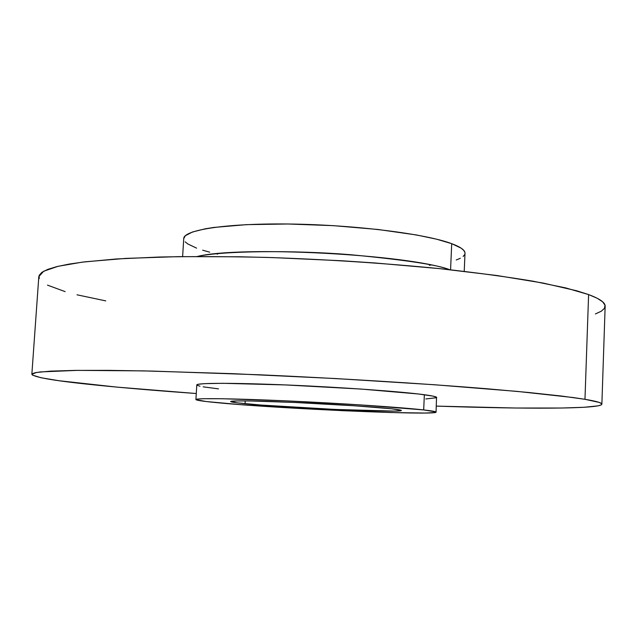 <?xml version="1.0" encoding="UTF-8"?>
<svg xmlns="http://www.w3.org/2000/svg" width="637" height="637" viewBox="0 0 637 637"><rect width="100%" height="100%" fill="white"/><g stroke="black" fill="none" stroke-linecap="round" stroke-linejoin="round"><path stroke-width="0.96" d="M197.335 256.464C222.17 250.795 294.31 250.07 350.597 254.712C405.084 259.888 438.089 264.881 449.611 269.69C407.831 254.346 240.483 245.579 197.335 256.464M464.922 252.491L463.752 250.365L461.172 248.167L451.713 243.676L450.566 269.793L451.713 243.676C426.002 233.946 356.354 225.044 292.025 224.057C227.584 223.006 183.552 229.798 183.735 238.588L185.359 235.698L192.493 231.987L205.305 228.794L213.761 227.449L246.535 224.646L287.876 223.993L333.398 225.657L377.884 229.463L416.335 234.942L436.624 239.193L451.713 243.676C460.718 247.045 465.153 250.261 465.002 253.327L464.222 271.338M584.973 399.303C596.399 401.23 602.037 402.855 601.869 404.169C600.866 409.161 524.992 409.097 436.329 406.103L515.365 408.014L561.635 408.03L584.097 407.282L598 405.865L601.224 404.901L601.71 403.754L599.266 402.433L584.973 399.303L572.934 397.504L517.061 391.389L434.745 384.764L335.365 378.537L233.214 373.688L143.429 370.885L77.443 370.368L40.553 371.912L34.772 372.812L32.089 373.855L32.344 375.042L40.935 377.733L58.946 380.719L116.834 387.105L196.276 393.523C160.038 390.935 127.981 388.259 100.105 385.489C56.956 381.213 34.207 377.478 31.85 374.293L36.5 372.462L50.665 371.132L74.808 370.4L108.895 370.36L152.227 371.084L260.183 374.811C339.441 378.37 422.642 383.506 486.278 388.697L528.742 392.503L561.85 396.079L584.973 399.303L588.604 294.581L584.973 399.303M601.869 404.153L605.15 306.286C605.389 302.694 599.879 298.801 588.604 294.581L565.767 287.924L533.018 281.196C506.471 276.761 475.791 272.62 440.979 268.774C385.226 263.232 327.155 259.45 266.784 257.42C228.118 256.504 192.342 256.369 159.457 257.022L116.268 258.98L82.221 262.157L58.007 266.322L43.69 271.227L38.817 276.609L31.85 374.277M245.078 403.683C235.642 402.775 230.833 402.058 230.642 401.533C230.403 400.442 256.894 400.769 294.772 402.465C332.586 404.153 374.445 406.916 391.628 408.803L401.039 410.252L400.745 410.73L394.375 411.096L335.205 409.448L261.138 405.052L237.362 402.863L230.642 401.565L236.948 400.92L250.253 400.968L294.214 402.441L354.873 405.809L391.628 408.803C398.093 409.511 401.318 410.069 401.318 410.475C402.855 413.015 286.833 407.871 245.078 403.683L245.237 400.896L245.078 403.683M423.677 409.925C431.958 410.865 436.09 411.598 436.058 412.139C436.839 415.658 277.66 408.596 217.671 402.727C203.529 401.39 196.276 400.339 195.917 399.558C195.455 398.029 232.696 398.459 287.032 400.904C341.265 403.34 400.689 407.314 423.677 409.925L424.361 394.725L423.677 409.925L360.359 404.893L284.588 400.792L221.987 398.73L203.736 398.714L197.47 399.073L195.997 399.694L206.499 401.565L240.348 404.63L342.364 410.674L391.03 412.537L425.15 413.039L434.864 412.569L435.883 411.932L423.677 409.925M436.711 397.52C436.751 396.779 432.634 395.848 424.361 394.725C401.421 391.596 342.077 387.312 287.892 385.027C233.612 382.733 196.371 382.869 196.793 384.939L198.362 384.254L204.636 383.649L222.894 383.307L285.448 384.931L361.139 389.064L418.35 393.977L432.849 396.087L436.536 397.233L436.058 412.139M436.592 397.711L425.787 398.953M218.491 388.865L203.155 386.842M199.978 386.229L196.873 385.13M595.388 313.953L601.193 311.262L604.473 308.34L605.015 305.179L602.658 301.819L597.227 298.275L588.604 294.581L576.716 290.783L543.066 283.051L496.868 275.51L439.928 268.663L375.32 262.993L341.4 260.74L273.154 257.611L239.99 256.783L178.296 256.631L125.752 258.399L84.864 261.831L69.226 264.076L56.884 266.6L47.807 269.363L41.923 272.31L39.112 275.407L39.223 278.6M47.48 285.129L65.141 291.635M76.989 294.804L105.758 300.887M185.176 241.837L187.764 243.939L196.578 248.135M202.646 250.182L209.716 252.18M216.277 253.773L217.719 254.099M429.266 265.239L431.05 265.032M456.235 259.992L460.304 258.296M463.147 256.472L464.707 254.537M195.917 399.558L196.793 384.939M182.62 256.576L183.735 238.588"/></g></svg>
